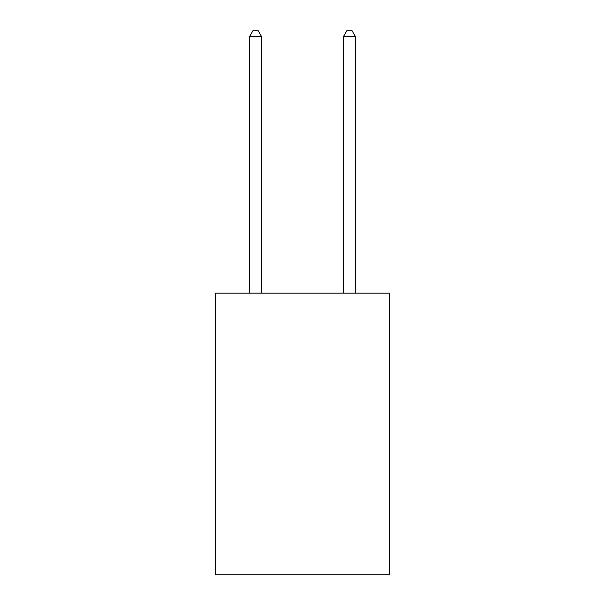 <?xml version="1.0" encoding="UTF-8"?>
<svg xmlns="http://www.w3.org/2000/svg" width="605" height="605" viewBox="0 0 605 605"><rect width="100%" height="100%" fill="white"/><g stroke="black" fill="none" stroke-linecap="round" stroke-linejoin="round"><path stroke-width="0.91" d="M389.325 293.16L389.325 574.75L215.675 574.75L215.675 293.16L389.325 293.16M261.436 293.16L261.436 36.353L249.699 36.353L249.699 293.16M249.699 36.353L253.223 30.25L257.911 30.25L261.436 36.353M355.301 293.16L355.301 36.353L343.564 36.353L343.564 293.16M343.564 36.353L347.088 30.25L351.777 30.25L355.301 36.353"/></g></svg>
